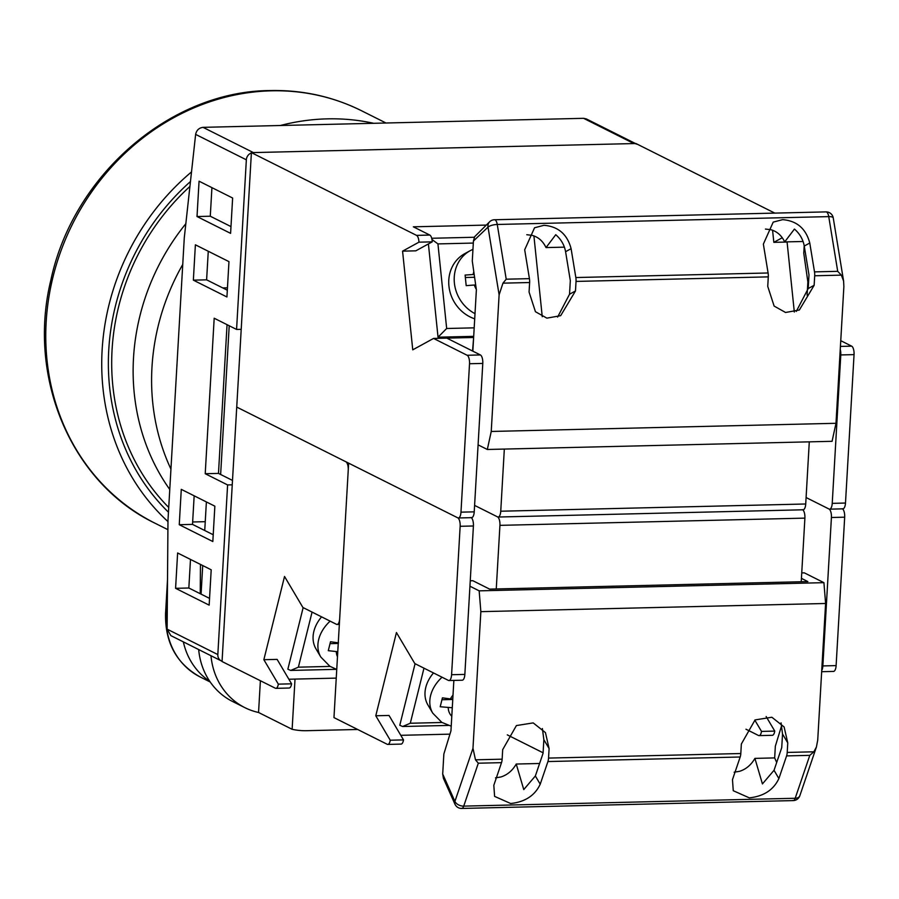 <?xml version="1.0" encoding="UTF-8"?>
<svg xmlns="http://www.w3.org/2000/svg" width="899" height="899" viewBox="0 0 899 899"><rect width="100%" height="100%" fill="white"/><g stroke="black" fill="none" stroke-linecap="round" stroke-linejoin="round"><path stroke-width="1.35" d="M168.731 507.452A219.828 198.027 -63.4 0 1 189.914 186.464M232.245 484.831L227.604 484.932L217.828 654.573A7.203 6.495 116.6 0 0 221.221 660.855A7.203 6.495 116.6 0 0 222.075 661.203M636.75 144.177A7.203 6.495 116.6 0 0 633.93 143.559L583.575 118.32L586.362 118.926L635.436 143.525M251.383 152.954A7.203 6.495 116.6 0 0 246.348 159.808L195.634 134.389C196.521 130.231 198.982 127.883 203.028 127.343L253.383 152.583L633.93 143.559M241.213 329.326L236.572 329.439L246.348 159.808M195.634 134.389L184.284 237.786L167.978 520.51L167.113 629.154L217.828 654.573M221.221 660.855L170.832 635.604L167.113 629.154M203.028 127.343L583.575 118.32M230.594 233.358L232.627 198.016L199.061 181.193L197.016 216.535L230.594 233.358M226.93 296.973L228.964 261.631L195.386 244.809L193.352 280.151L226.93 296.973M212.827 541.524L214.861 506.182L181.283 489.359L179.249 524.701L212.827 541.524M175.586 588.317L209.164 605.139L211.198 569.797L177.62 552.975L175.586 588.317L188.846 588.002L209.546 598.374M236.572 329.439L214.187 318.224L205.219 473.717L227.604 484.932M183.351 641.875A72.077 64.93 116.6 0 0 209.714 681.285M200.23 593.711L200.466 564.426M192.644 521.982L205.242 521.678M227.054 324.674L218.479 473.402L232.504 480.426M211.928 187.644L210.276 216.221L230.987 226.593M208.265 251.259L206.613 279.836L227.312 290.208M194.162 495.81L192.51 524.387L213.22 534.759M190.487 559.425L188.846 588.002M192.51 524.387L179.249 524.701M206.613 279.836L193.352 280.151M210.276 216.221L197.016 216.535M218.479 473.402L205.219 473.717M227.458 287.815L222.75 287.927M206.388 501.934L204.736 530.511M202.713 565.55L201.073 594.127M229.211 325.753L220.637 474.481M210.984 655.731A72.077 64.93 116.6 0 0 244.82 707.625A72.077 64.93 116.6 0 0 258.552 712.48L292.13 729.303A72.077 64.93 116.6 0 0 306.615 730.696L357.678 729.482M260.384 680.734L258.552 712.48M244.82 707.625L232.515 701.456A72.077 64.93 -63.4 0 1 198.679 649.561M295.018 679.093L292.13 729.303M339.676 618.647L348.239 470.222A7.203 2.821 -91.4 0 0 345.845 461.749L236.729 407.078L222.053 661.529L275.296 688.196A7.203 2.821 -91.4 0 0 275.869 688.342A7.203 2.821 -91.4 0 0 278.33 684.139L263.857 659.697L284.534 576.473L302.896 607.488L336.473 624.322A7.203 2.821 -91.4 0 0 337.046 624.457A7.203 2.821 -91.4 0 0 339.676 618.647M336.248 678.116L288.871 679.239M278.33 684.139L291.591 683.824L277.117 659.383L263.857 659.697M291.591 683.824A7.203 2.821 88.6 0 1 289.13 688.027L275.869 688.342M330.135 621.142A36.039 27.184 149.4 0 0 320.831 657.057L316.01 648.921A36.039 27.184 -30.6 0 1 321.584 616.86M337.766 651.73L328.292 650.674L330.506 641.751L338.518 642.852M338.249 643.459L330.124 643.65M330.09 666.417L298.378 667.17L290.703 670.429L287.86 669.193L303.154 607.623M373.681 123.298A230.638 207.759 116.6 0 0 327.315 118.859A230.638 207.759 116.6 0 0 280.319 125.512M191.521 171.911A230.638 207.759 116.6 0 0 167.967 521.589M190.453 181.542A223.435 201.275 116.6 0 0 168.461 512.205M182.744 264.475A214.782 193.476 116.6 0 0 170.945 469.121M185.823 223.727A214.782 193.476 116.6 0 0 169.765 489.483M526.78 234.718L532.129 235.347C538.366 237.089 542.996 241.168 546.019 247.585L555.751 234.718C561.1 239.359 564.381 245.011 565.583 251.698L570.314 280.6L569.539 294.22L557.627 317.066M543.985 225.301C558.223 226.492 567.269 234.279 571.101 248.675L575.832 277.544A7.203 2.821 -91.4 0 1 576.034 281.421L575.484 290.961L560.673 315.673L546.884 318.145L535.444 311.717L529.073 292.063L529.623 282.522A7.203 2.821 88.6 0 0 529.421 278.645L524.69 249.776L534.545 227.773L543.985 225.301M765.454 229.065L770.791 229.683C777.028 231.436 781.658 235.516 784.692 241.921L794.424 229.065C799.773 233.695 803.043 239.359 804.257 246.034L808.988 274.948L808.201 288.557L796.289 311.414M782.647 219.648C796.896 220.839 805.931 228.627 809.774 243.011L814.505 271.88A7.203 2.821 -91.4 0 1 814.696 275.768L814.146 285.298L799.346 310.009L785.557 312.481L774.118 306.065L767.746 286.399L768.285 276.87A7.203 2.821 88.6 0 0 768.094 272.981L763.363 244.112L773.207 222.12L782.647 219.648M529.421 278.645L506.216 279.196L502.968 283.163L499.114 294.827L488.022 227.11A7.203 6.248 -133.7 0 1 489.674 221.738L474.65 236.707L473.436 241.033L488.022 227.11A7.203 2.225 -9.3 0 1 497.259 224.469L828.743 216.614A7.203 2.225 -9.3 0 1 833.249 217.929A7.203 7.203 0 0 0 825.967 211.894A7.203 2.821 88.6 0 1 826.552 212.029A7.203 2.821 88.6 0 1 828.743 216.614L837.711 271.329L841.352 275.139L843.599 281.072L843.869 286.657L835.991 423.294L832.069 441.308L487.325 449.478L478.088 444.859M499.114 294.827L491.236 431.464L835.991 423.294M546.019 247.585L564.415 247.146M807.1 295.232L807.864 281.96L803.762 253.17L804.2 245.708M784.692 241.921L803.077 241.494M472.84 351.161L476.38 289.826L472.278 261.036L473.436 241.033M491.236 431.464L487.325 449.478M469.525 363.735L460.973 512.16A7.203 2.821 88.6 0 1 458.344 517.97A7.203 2.821 88.6 0 1 457.76 517.824L236.729 407.078L251.394 152.628L416.552 235.381A7.203 2.821 88.6 0 1 418.956 242.168L402.572 251.147L412.753 349.835L433.565 338.44L467.132 355.262A7.203 2.821 88.6 0 1 469.525 363.735L482.785 363.421A7.203 2.821 -91.4 0 0 480.392 354.948L446.825 338.125L433.565 338.44M471.02 517.509A7.203 2.821 -91.4 0 0 471.604 517.655A7.203 2.821 -91.4 0 0 474.223 511.846L482.785 363.421M802.504 509.654A7.203 2.821 -91.4 0 0 803.088 509.789A7.203 2.821 -91.4 0 0 805.718 503.991L500.743 511.216L504.328 449.073M805.718 503.991L809.291 441.847M831.418 517.498L822.855 665.923L836.115 665.608L844.678 517.183L831.418 517.498A7.203 2.821 -91.4 0 0 829.024 509.025L806.088 497.529L829.024 509.025A7.203 2.821 88.6 0 0 829.608 509.16L842.869 508.845A7.203 2.821 -91.4 0 0 845.487 503.047L832.227 503.361L840.79 354.936L854.05 354.622L845.487 503.047M802.751 509.8A7.203 2.821 88.6 0 1 804.897 518.127L499.934 525.353A7.203 2.821 -91.4 0 0 497.54 516.88L474.605 505.395L497.54 516.88A7.203 2.821 88.6 0 0 498.125 517.026L803.088 509.789M473.627 337.485L446.825 338.125M473.604 337.855L472.559 351.026M251.394 152.628L635.919 143.514L774.814 213.108M486.168 225.087L413.349 226.818L429.812 235.066L416.552 235.381M782.276 237.729L773.837 242.348L787.086 242.033L794.323 312.043M840.745 340.676L851.656 346.149L840.419 346.418M854.05 354.622A7.203 2.821 -91.4 0 0 851.656 346.149M842.284 508.71A7.203 2.821 -91.4 0 0 842.869 508.845M772.578 230.245L773.837 242.348M832.227 503.361A7.203 2.821 88.6 0 1 829.608 509.16M840.239 349.464A7.203 2.821 88.6 0 1 840.79 354.936M418.956 242.168L432.217 241.853L415.821 250.832L402.572 251.147M432.217 241.853A7.203 2.821 -91.4 0 0 429.812 235.066M533.916 235.898L542.254 316.718M500.743 511.216A7.203 2.821 88.6 0 1 498.125 517.026M474.189 274.42L465.098 275.083L466.188 285.646L474.301 285.017A21.621 19.497 61.3 0 0 476.313 289.343M475.683 284.983L474.301 285.017M474.998 313.65A36.039 32.499 -118.7 0 1 454.298 282.016A36.039 32.499 -118.7 0 1 470.244 250.652L464.772 253.642A36.039 32.499 61.3 0 0 449.163 287.871A36.039 32.499 61.3 0 0 474.706 318.83M474.593 277.274L465.435 277.488M428.407 243.944L438.038 337.192L446.668 328.495L474.189 327.843M438.038 337.192L473.694 336.35M431.981 239.494L437.937 243.91L446.668 328.495M451.59 674.722L460.153 526.297A7.203 2.821 -91.4 0 0 457.76 517.824L348.643 463.154L333.967 717.604L387.211 744.282A7.203 2.821 -91.4 0 0 387.784 744.417A7.203 2.821 -91.4 0 0 390.245 740.214L375.782 715.773L396.448 632.548L414.81 663.574L448.387 680.397A7.203 2.821 -91.4 0 0 448.972 680.532A7.203 2.821 -91.4 0 0 451.59 674.722L464.85 674.407A7.203 2.821 88.6 0 1 462.232 680.217L448.972 680.532M471.256 517.655A7.203 2.821 88.6 0 1 473.413 525.982L464.85 674.407M804.897 518.127L801.234 581.743M499.934 525.353L496.259 588.969M543.097 752.8L507.294 734.865M449.938 734.146L400.797 735.315M745.968 729.213L758.475 735.472A7.203 2.821 -91.4 0 0 759.048 735.618A7.203 2.821 -91.4 0 0 761.509 731.404L754.8 720.088M761.509 731.404L774.769 731.101L766.139 716.525M774.769 731.101A7.203 2.821 88.6 0 1 772.308 735.303L759.048 735.618M842.52 508.856A7.203 2.821 88.6 0 1 844.678 517.183M836.115 665.608A7.203 2.821 88.6 0 1 833.497 671.418L821.664 671.699M821.731 670.553A7.203 2.821 -91.4 0 0 822.855 665.923M390.245 740.214L403.505 739.899L389.031 715.458L375.782 715.773M403.505 739.899A7.203 2.821 88.6 0 1 401.044 744.102L387.784 744.417M442.05 677.217A36.039 27.184 149.4 0 0 432.745 713.143L427.924 704.996A36.039 27.184 -30.6 0 1 433.509 672.935M452.276 707.749L440.207 706.749L442.42 697.838L450.433 698.928A21.621 16.306 -30.6 0 1 453.006 695.073M452.793 698.871L450.433 698.928M452.759 699.478L442.05 699.725M442.005 722.493L410.292 723.245L402.628 726.504L399.785 725.268L415.08 663.698M493.821 785.299L494.596 796.379L510.643 803.504C525.038 801.987 534.905 795.548 540.22 784.198L547.929 761.554A7.203 2.821 88.6 0 0 548.547 758.082L549.098 748.552L545.446 732.606L533.197 722.897L516.397 725.572L502.687 749.654L502.136 759.183A7.203 2.821 -91.4 0 1 501.518 762.655L493.821 785.299M732.483 779.635L733.258 790.715L749.305 797.851C763.712 796.323 773.567 789.884 778.894 778.545L786.591 755.902A7.203 2.821 88.6 0 0 787.221 752.429L787.76 742.889L784.108 726.943L771.87 717.245L755.07 719.919L741.36 743.99L740.81 753.531A7.203 2.821 -91.4 0 1 740.18 757.003L732.483 779.635M825.597 603.487L480.853 611.657L472.975 748.294L454.916 801.402A7.203 4.843 155.9 0 0 454.961 804.178L443.421 778.332L442.701 774.05L454.916 801.402A7.203 4.529 18.8 0 0 463.715 806.122L795.199 798.267A7.203 4.529 18.8 0 0 799.852 795.705L816.416 746.99L817.719 740.124L825.597 603.487L823.922 582.664L804.335 572.854L801.739 572.921M792.615 800.458A7.203 2.821 -91.4 0 0 793.199 800.593A7.203 2.821 -91.4 0 0 795.199 798.267L809.797 755.351L813.865 751.8L816.416 746.99M472.975 748.294L475.481 759.812L502.136 759.183M495.461 777.871L500.9 776.972C507.351 774.927 512.464 770.612 516.24 764.038L523.757 789.58L535.355 775.972L543.063 753.295L543.85 739.686L542.389 728.538M470.256 580.776L472.852 580.709L489.629 589.126L807.864 581.586L801.425 578.36M734.135 772.207L739.562 771.32C746.024 769.263 751.137 764.959 754.913 758.385L762.431 783.917L774.028 770.308L781.737 747.642L782.523 734.034L781.062 722.875M501.518 762.655L478.313 763.206L475.481 759.812M516.24 764.038L539.602 763.487M754.913 758.385L774.668 757.913L776.691 762.464M781.748 725.246L775.343 746.192L774.668 757.913M480.853 611.657L479.167 590.845L469.941 586.215M479.167 590.845L823.922 582.664M453.86 680.419L450.95 730.865L443.848 754.059L442.701 774.05M167.405 591.767L166.124 614.084L167.225 614.635M166.124 614.084A72.077 64.93 116.6 0 0 200.129 676.947C176.474 663.698 164.955 642.56 165.562 613.511A7.203 1.349 3.3 0 0 166.124 614.084M337.485 656.764A21.621 16.306 -30.6 0 1 336.305 651.764M298.378 667.17L312.065 612.084M271.363 90.821A230.638 207.759 116.6 0 0 54.311 271.858A230.638 207.759 116.6 0 0 154.999 523.207C71.639 483.246 26.981 378.119 50.771 280.499C72.707 175.743 170.068 91.001 270.206 90.552C302.626 89.878 333.102 96.62 361.634 110.802A230.638 207.759 116.6 0 0 271.363 90.821M571.101 248.675L565.583 251.698M809.774 243.011L804.257 246.034M489.674 221.738A7.203 7.203 0 0 1 494.484 219.749A7.203 2.821 88.6 0 1 495.057 219.884A7.203 2.821 88.6 0 1 497.259 224.469L506.216 279.196M768.094 272.981L575.832 277.544M837.711 271.329L814.505 271.88M502.968 283.163L529.623 282.522M814.696 275.768L841.352 275.139M576.034 281.421L768.285 276.87M814.146 285.298L808.201 288.557M575.484 290.961L569.539 294.22M474.223 511.846L460.973 512.16M480.392 354.948L467.132 355.262M473.795 271.644A21.621 19.497 61.3 0 0 473.2 274.442M473.312 243.067L437.937 243.91M473.413 525.982L460.153 526.297M451.792 716.301A21.621 16.306 -30.6 0 1 448.219 707.839M410.292 723.245L423.98 668.159M461.131 808.313A7.203 2.821 -91.4 0 0 461.715 808.448A7.203 2.821 -91.4 0 0 463.715 806.122L478.313 763.206M809.797 755.351L786.591 755.902M740.18 757.003L547.929 761.554M548.547 758.082L740.81 753.531M787.221 752.429L813.865 751.8M787.76 742.889L782.523 734.034M778.894 778.545L774.028 770.308M549.098 748.552L543.85 739.686M540.22 784.198L535.355 775.972M210.209 682.004L200.129 676.947M165.562 613.511L167.506 579.709M339.35 624.4L337.046 624.457M320.831 657.057L329.866 666.271L336.754 669.44M290.703 670.429L336.462 669.339M154.999 523.207L167.899 529.668M361.634 110.802L385.997 123.006M494.484 219.749L825.967 211.894M833.249 217.929L843.599 281.072M458.344 517.97L471.604 517.655M472.953 249.326L470.244 250.652M431.711 238.269L474.369 237.257M432.745 713.143L441.78 722.346L451.219 726.201M402.628 726.504L448.376 725.426M454.961 804.178A7.203 7.203 0 0 0 461.715 808.448L793.199 800.593A7.203 7.203 0 0 0 799.852 795.705"/></g></svg>

